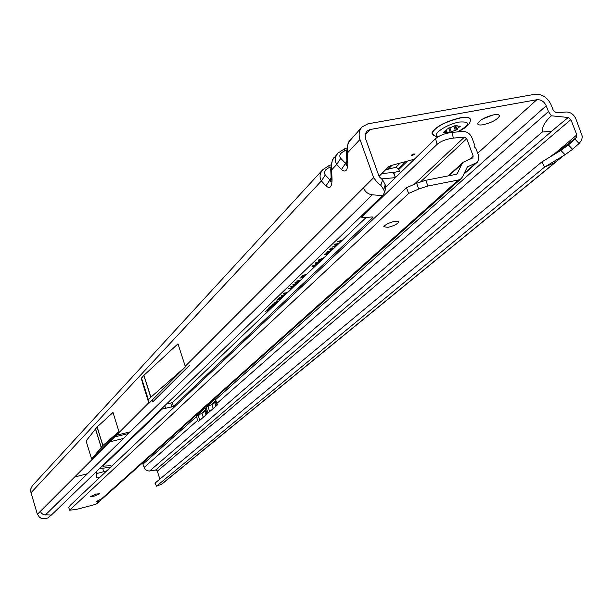 <?xml version="1.0" encoding="UTF-8"?>
<svg xmlns="http://www.w3.org/2000/svg" width="613" height="613" viewBox="0 0 613 613"><rect width="100%" height="100%" fill="white"/><g stroke="black" fill="none" stroke-linecap="round" stroke-linejoin="round"><path stroke-width="0.92" d="M413.76 153.978L411.131 155.25L412.097 155.602L414.779 154.078L413.76 153.978M493.886 114.807C485.404 116.937 480.017 119.796 477.719 123.382C477.55 124.906 479.404 125.351 483.282 124.707C491.687 122.608 497.059 119.757 499.396 116.156C499.595 114.639 497.756 114.187 493.886 114.807M444.463 131.557L446.754 131.22M330.729 168.859L331.625 169.924L331.403 164.184L332.53 159.886L337.771 153.365M322.974 169.479L322.844 169.609C319.71 173.372 319.22 177.149 321.381 180.935L325.986 185.877C329.924 189.294 331.947 187.157 332.039 179.471L331.166 178.873L330.752 169.341L332.392 159.947M331.035 181.379L330.714 181.915L329.932 179.923L331.112 177.632M346.483 151.886L347.425 152.959L347.196 147.089L348.628 142.086L361.762 127.251M338.261 152.836L338.138 152.966C334.951 156.798 334.468 160.629 336.706 164.476L341.479 169.464C345.571 172.897 347.686 170.667 347.816 162.759L346.889 162.161L346.506 152.376L348.169 142.814M346.751 164.721L346.376 165.349L345.54 163.349L346.835 160.821M395.454 177.617L393.308 172.506L381.868 173.525M393.308 172.506L399.5 171.341L398.304 168.636L395.906 167.272L388.129 169.219L392.121 165.257M128.546 433.506L114.646 436.939M482.416 119.106L492.668 115.06M551.401 115.803L568.251 117.481L570.895 119.604L576.818 134.898L576.526 137.32L574.963 139.051L579.04 143.534L581.691 140.254L582.312 136.37L575.791 118.692C573.699 114.271 570.488 112.033 566.167 112.003L556.466 112.815L553.393 110.677L551.156 104.884C547.516 97.352 542.045 93.827 534.743 94.31L367.999 123.811L362.114 126.876C359.08 130.27 358.375 134.469 359.984 139.473L373.631 177.678L377.485 182.797L380.788 185.218L382.65 179.923L379.14 176.621L365.486 138.477L365.087 134.508L366.72 131.243L370.053 129.527L536.819 99.727C541.003 99.452 544.129 101.467 546.214 105.781L548.451 111.581L551.401 115.803C544.972 121.566 541.9 126.991 542.168 132.079L551.547 131.243L557.186 126.577L155.587 470.033L149.151 471.06L146.714 470.531L144.515 468.409L142.515 462.945M283.727 296.263L281.467 296.539L281.198 295.949L286.102 293.995M276.555 303.121L274.317 303.404L274.034 302.822L278.877 300.899M333.12 249.039L329.556 249.568L330.185 248.97L333.756 248.426M329.564 252.433L326.752 252.173L331.863 250.242M326.951 254.931L324.208 254.617L328.491 252.847L325.564 254.456L327.58 254.334M321.35 260.295L318.377 260.349L318.714 259.897L323.741 257.759L320.239 259.598L320.024 259.92L320.898 259.981L322.139 259.537M320.377 261.222L317.105 262.602L318.576 262.939L317.618 263.59L315.266 263.322L315.542 262.946L320.99 260.64M317.105 264.356L313.848 265.72L315.32 266.05L314.369 266.693L312.017 266.433L312.293 266.065L317.71 263.774M341.449 241.07L337.564 241.882L338.215 241.261L342.1 240.449M338.514 243.882L334.637 244.694L335.28 244.074L338.897 243.514M336.798 245.522L331.993 247.238L335.372 245.606M306.155 274.823L302.431 275.62L306.738 274.264M305.289 275.651L303.841 276.072L304.983 275.942M303.558 277.306L299.841 278.103L304.132 276.747M304.431 276.471L301.159 276.846L301.703 276.325L305.841 275.122M300.109 280.601L296.677 281.06L300.6 280.126M291.558 288.777L288.692 288.731L292.792 287.183L290.179 288.416L292.117 288.24M293.635 286.784L290.769 286.738L294.884 285.183L292.255 286.424L294.202 286.248M295.727 284.784L292.853 284.731L296.983 283.175L294.347 284.417L296.294 284.248M297.834 282.777L294.96 282.716L299.098 281.152L296.385 282.501L298.408 282.233M287.949 292.225L284.838 293.389L286.003 293.573L285.252 294.087L283.566 293.673L288.424 291.773M268.9 310.446L265.345 311.235L269.337 310.017M271.651 307.81L268.532 308.178L272.095 307.389M270.9 308.531L269.613 308.975L270.678 308.737M270.233 309.167L267.107 309.542L271.398 308.048M272.44 307.052L273.229 305.964L271.36 306.377L270.011 307.672L268.778 307.941L270.571 306.216L274.141 305.427M275.927 303.726L272.341 304.515L272.793 304.079L276.379 303.289M275.168 304.446L273.865 304.899L274.946 304.661M274.494 305.09L271.352 305.466L275.674 303.964M279.191 300.608L279.62 299.588L276.838 300.201L280.9 298.968M283.083 296.884L279.467 297.68L279.926 297.236L283.543 296.439M282.532 297.412L280.815 297.91L282.179 297.742M281.191 298.692L277.582 299.489L278.041 299.044L281.651 298.247M281.735 298.163L278.54 298.562L282.976 296.983M74.61 477.029L87.452 473.757M130.27 431.828L116.324 435.261M109.727 441.866L123.504 438.448M395.163 177.655L381.294 178.927M379.041 176.345L388.818 166.613L390.872 165.602L414.403 159.196M215.699 400.818L211.071 404.917L206.075 407.201L207.968 413.062L217.5 404.825L216.849 403.446L217.109 405.17L215.209 399.316M205.922 410.925L201.156 413.706L205.562 409.806M207.968 413.062L208.543 412.679M207.324 413.752L206.681 412.396L207.133 413.798M144.116 467.466L197.677 420.319L198.305 421.652L206.941 414.081L205.079 408.319M213.631 399.5L214.834 398.419M212.412 400.58L213.155 400.136M45.293 515.043L372.29 194.811L382.566 195.616L51.339 515.089L43.554 514.721L41.469 513.288L40.358 511.311L148.744 402.802L148.913 403.323L185.41 366.835L150.767 397.301L148.124 400.113L148.913 403.323M372.29 194.811C368.122 194.229 365.187 191.907 363.478 187.839L373.631 177.678M148.744 402.802L141.243 378.451L143.94 375.309L177.977 343.824L185.41 366.835M153.012 401.615L189.478 365.325L152.806 401.883L152.216 400.021M118.945 431.567L113.007 412.503L97.076 427.016L86.088 440.962L91.613 458.991L118.945 431.567L102.808 445.59L91.613 458.991M322.484 170.008L32.336 485.787L30.849 488.806L30.727 491.657L37.37 514.299L40.358 511.311M322.844 169.609L328.798 165.732M338.138 152.966L344.23 148.997M51.339 515.089L47.684 517.985L44.772 518.836L41.247 518.368L39.401 517.088L37.37 514.299M546.214 105.781L215.607 399.63L215.324 398.925L206.022 407.208L206.297 407.906L205.47 408.641L205.186 407.951L196.214 415.943L197.677 420.319M159.847 479.113L157.342 471.159L155.587 470.033M568.251 117.481L557.186 126.577M576.818 134.898L552.75 155.319M579.04 143.534L572.58 149.296L565.071 154.721L560.857 150.423L541.808 161.932L155.058 483.09L156.514 486.201L161.855 484.109M563.477 155.687L160.912 484.722M541.808 161.932L544.658 167.027L156.568 486.071M565.071 154.721L544.658 167.027L554.55 162.82L563.056 155.94M313.848 265.72L313.534 265.23M313.542 265.774L312.576 265.82M314.369 266.693L314.17 266.172M317.105 262.602L316.791 262.103M316.798 262.655L315.818 262.709M317.618 263.59L317.419 263.054M319.81 259.606L318.936 259.697M320.315 260.563L320.201 260.05M320.239 259.598L319.902 259.077M323.312 258.303L323.105 257.904M325.373 254.173L324.729 254.226M326.553 255.023L326.453 254.556M325.664 254.303L325.388 253.874M328.047 253.407L327.84 253.008M327.886 251.736L327.227 251.813M328.66 252.656L328.553 252.173M331.204 250.87L330.346 250.548M330.438 250.978L328.2 251.874L327.917 251.43M328.2 251.874L330.223 251.805M303.841 276.072L303.427 275.819M291.006 288.892L290.922 288.493M290.179 288.416L289.926 288.01M293.083 286.907L292.999 286.509M292.255 286.424L292.003 286.018M295.175 284.907L295.091 284.501M294.347 284.417L294.087 284.011M297.282 282.892L297.19 282.486M296.454 282.401L296.194 281.988M284.838 293.389L284.593 293.006M285.252 294.087L285.099 293.688M270.011 307.672L269.712 307.044M274.946 302.424L274.54 302.447M274.317 303.404L274.241 302.653M278.394 301.343L275.283 302.546L275.053 302.171M275.283 302.546L277.015 302.684M280.049 299.78L280.057 299.313M280.241 299.596L279.965 299.175M282.118 295.55L281.681 295.581M281.467 296.539L281.398 295.78M282.218 295.29L282.463 295.665L285.535 294.125M282.463 295.665L284.194 295.818M382.65 179.923L385.202 184.751L385.799 187.218L384.841 191.723M382.566 195.616L384.688 192.421L383.746 189.693L380.788 185.218M383.746 189.693L385.202 184.751M346.56 165.096L346.866 161.656M346.651 148.032L344.345 148.959L344.575 150.936L346.475 150.177M332.039 179.471L331.625 169.924L336.706 164.476L340.744 158.369C338.774 155.595 340.046 153.112 344.575 150.936M341.479 169.464L345.54 163.349L340.744 158.369M330.882 181.678L331.143 178.375M330.92 164.897L328.913 165.686L329.089 167.678L330.729 167.027M30.979 492.791L321.381 180.935L325.304 174.989C323.411 172.238 324.668 169.801 329.089 167.678M325.986 185.877L329.932 179.923L325.304 174.989M560.857 150.423L568.389 144.952L574.963 139.051M568.389 144.952L572.58 149.296M152.514 399.722L152.806 401.883M198.673 421.33L198.122 421.698M201.156 413.706L196.26 415.936L196.489 416.625L143.067 464.11M216.067 401.959L211.071 404.917M400.534 172.674L399.5 171.341M386.175 169.242L388.129 169.219M470.355 119.175C469.558 117.267 466.186 116.807 460.256 117.796C445.268 121.52 435.851 126.531 431.989 132.814L433.613 135.274M470.439 120.432C470.761 117.673 467.39 116.853 460.325 117.98C445.337 121.703 435.912 126.715 432.058 132.998L434.042 135.573M456.884 129.78L450.172 132.155L447.237 132.692L447.184 132.301L443.467 132.37L446.839 129.833L446.8 129.22L455.988 125.251L458.233 126.155L460.386 126.186L456.946 128.876L457.313 129.389L456.884 129.78L455.221 125.512M103.168 498.047L96.287 501.495L98.563 501.534L100.187 500.714L101.367 499.074M96.448 494.017L90.655 496.492L94.073 496.185L99.858 493.718L96.448 494.017M394.611 221.339C388.834 222.841 385.217 224.642 383.776 226.741L388.06 227.339C393.799 225.852 397.408 224.051 398.871 221.952L394.611 221.339M97.099 503.465L95.291 504.453L98.563 501.534L98.18 500.269M385.945 186.858L435.544 138.653C439.49 135.396 444.915 133.312 451.819 132.416L462.83 131.458C466.983 131.473 470.018 133.557 471.926 137.718L474.401 144.354L474.102 145.542L474.799 147.411L475.887 148.338L478.569 155.61L478.784 159.25L477.274 162.215L463.696 174.376M416.625 183.249L418.71 189.003L408.603 193.47L406.526 187.724L416.625 183.249L425.82 180.276L456.317 174.299L457.352 173.502L461.804 164.085L463.213 162.215L472.799 157.886L473.167 155.993L469.497 159.319M101.291 499.097L458.417 179.992L461.083 178.728L462.562 176.789L467.351 166.897L476.868 162.591M418.71 189.003L427.912 186.023L458.417 179.992M408.603 193.47L69.591 510.215L68.763 507.48L70.296 505.273L406.526 187.724M95.291 504.453L76.771 509.334L69.591 510.215M101.122 499.526L100.708 499.288M420.794 181.632L466.731 138.684L473.167 155.993M110.754 467.068L99.36 468.769M466.731 138.684L464.447 137.12L414.204 184.321M96.019 471.995L96.816 477.864L99.421 477.772M106.746 470.853L97.138 473.451L96.701 473.918L96.816 477.864M96.701 473.918L96.233 471.78L96.701 473.918M102.892 465.359L102.915 466.186L110.424 465.734L111.712 466.164M103.03 465.995L162.131 409.093L173.349 406.488L372.926 217.439L372.03 216.91L363.762 217.799L361.616 217.194L361.923 216.726L437.138 144.308L435.544 138.653M166.713 403.806L172.468 402.641L366.053 217.554M451.819 132.416L453.436 138.094C446.525 139.005 441.092 141.074 437.138 144.308M453.436 138.094L464.447 137.12M332.821 159.28L334.108 157.349M348.628 142.086L349.939 140.124M536.819 99.727L477.711 153.227M365.034 134.906L370.053 129.527M205.47 408.641L206.681 412.396L207.516 411.66M149.641 471.006L542.168 132.079M215.607 399.63L216.849 403.446L548.451 111.581M185.233 366.283L363.478 187.839M347.816 162.759L347.425 152.959L359.984 139.473M157.342 471.159L570.895 119.604M552.627 154.928L550.566 156.637M155.012 483.197L156.522 486.178L155.005 483.22M335.618 245.959L335.48 245.568M576.526 137.32L555.34 153.756M142.147 381.638L148.967 403.201M141.243 378.451L148.131 400.212M141.465 377.937L148.361 399.722M143.833 375.417L150.767 397.301M143.94 375.309L150.882 397.193M95.421 428.778L101.13 447.291M95.498 428.694L101.206 447.214M97.076 427.016L102.808 445.59M97.168 426.924L102.9 445.505M198.045 414.978L199.784 420.357M204.964 411.775L205.983 414.924M201.991 413.369L203.263 417.307M207.899 406.22L209.669 411.691M214.971 402.933L216.014 406.128M211.929 404.565L213.224 408.572M398.68 169.663L407.453 161.081M395.906 167.272L400.182 163.058M398.304 168.636L405.454 161.625M393.669 172.46L395.508 177.563M457.528 131.918C470.217 124.669 470.876 121.374 459.497 122.025C446.264 124.163 430.249 135.366 438.678 136.423M459.099 126.002L459.482 126.991M458.386 127.596L457.842 126.217M446.471 130.354L447.038 132.086M451.268 131.55L449.773 127.696M448.57 128.025L450.172 132.155M444.356 132.347L444.118 131.703M455.283 130.347L453.934 126.347M456.516 129.979L454.861 125.719M464.041 173.655L475.389 163.495M467.029 167.295L467.727 166.667M425.82 180.276L427.912 186.023M457.352 173.502L456.532 174.238M461.804 164.085L448.992 175.732M108.976 466.999L109.29 468.455M96.318 471.696L96.777 473.795M96.678 471.351L97.138 473.451M102.723 468.003L103.459 471.382M161.97 408.381L162.131 409.093M164.874 405.584L165.418 407.974M170.82 403.201L171.709 407.04M172.468 402.641L173.349 406.488M372.788 216.925L372.926 217.439M361.662 215.776L361.923 216.726M555.792 162.093L161.725 484.224M313.274 265.375L313.687 265.981M316.523 262.249L316.936 262.862M319.572 259.261L320.024 259.92M325.219 253.951L325.564 254.456M327.74 251.514L328.093 252.043M289.803 288.056L290.118 288.516M291.88 286.064L292.194 286.524M293.972 284.057L294.286 284.524M296.071 282.034L296.385 282.501M284.417 293.098L284.731 293.558M274.846 302.278L275.16 302.745M282.011 295.397L282.332 295.872M547.876 165.089L558.091 158.928M142.147 381.661L148.974 403.224M141.235 378.344L148.124 400.113M153.051 401.492L152.491 399.737M214.305 399.109L213.086 400.197M498.959 114.991L499.396 116.156M470.263 120.96C469.979 124.224 465.895 127.864 457.995 131.879M456.601 125.78L456.356 125.19M456.946 128.876L455.505 125.397M432.004 133.496C432.364 134.921 434.341 136.04 437.935 136.86M398.649 221.331L398.871 221.952M100.187 500.714L96.954 503.587M461.083 178.728L103.03 498.177M462.999 162.414L448.187 175.893M102.762 465.489L102.915 466.186M361.325 216.105L361.616 217.194"/></g></svg>
